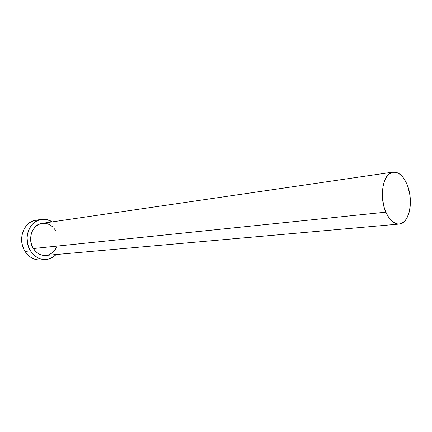 <?xml version="1.0" encoding="UTF-8"?>
<svg xmlns="http://www.w3.org/2000/svg" width="432" height="432" viewBox="0 0 432 432"><rect width="100%" height="100%" fill="white"/><g stroke="black" fill="none" stroke-linecap="round" stroke-linejoin="round"><path stroke-width="0.65" d="M393.104 172.093L42.158 223.349C32.384 224.278 27.059 239.161 33.356 248.54L385.895 212.155C378.718 196.474 383.227 172.665 393.104 172.093C398.65 171.752 403.288 175.873 407.036 184.448C413.921 200.124 409.493 223.738 399.206 224.062C394.038 224.224 389.599 220.255 385.895 212.155L33.356 248.54L31.941 245.732L30.753 241.088L30.623 237.881L31.45 233.221L32.643 230.396L35.267 226.859L38.68 224.424L42.174 223.349M41.391 219.375L35.894 220.217C23.787 221.449 17.194 239.841 25.034 251.424L30.51 250.879C22.626 239.177 29.241 220.606 41.391 219.375C45.214 218.84 48.832 219.677 52.24 221.875L47.104 219.629L42.071 219.289L37.201 220.682L32.918 223.711L30.586 226.525L28.793 229.851L27.605 233.566L27.076 237.514L27.567 243.529L28.733 247.363L30.51 250.879L25.034 251.424C29.074 257.391 34.247 260.226 40.554 259.934L46.078 259.486C39.76 259.772 34.565 256.905 30.51 250.879L32.832 253.93L35.597 256.397L38.696 258.19L42.001 259.243L45.382 259.524L50.312 258.498L53.32 256.894L56.074 254.54C53.266 257.467 49.939 259.119 46.1 259.486M56.846 246.71L54.653 250.522L52.688 252.563L49.167 254.675L46.564 255.366M45.938 255.436L42.52 255.247L38.615 253.746L36.266 252.029L33.356 248.54C36.617 253.4 40.808 255.701 45.922 255.442L399.206 224.062M42.574 223.295L45.263 223.312L47.914 223.938L50.425 225.153L52.699 226.897M53.719 227.95L55.49 230.364M38.248 220.05L36.574 220.131M35.915 220.212L33.291 220.865L30.213 222.345L27.454 224.516L25.132 227.308L23.339 230.602L22.151 234.279L21.627 238.194L21.778 242.179L22.61 246.078L24.079 249.734L26.131 252.995L28.674 255.739L31.606 257.861L34.814 259.276L38.156 259.934L40.576 259.934M41.515 259.826L43.157 259.486M385.895 212.155L387.963 216.227L391.651 220.914L395.734 223.565L398.498 224.089L401.161 223.614L404.762 221.092L406.777 218.322L409.034 212.803L410.227 206.091L410.281 198.731L409.676 193.757L407.862 186.64L406.112 182.38L402.824 177.098L400.302 174.512L396.252 172.303L392.186 172.287L388.454 174.501L385.398 178.805L383.292 184.842L382.358 192.083L382.682 199.881L384.237 207.511L385.895 212.155"/></g></svg>
